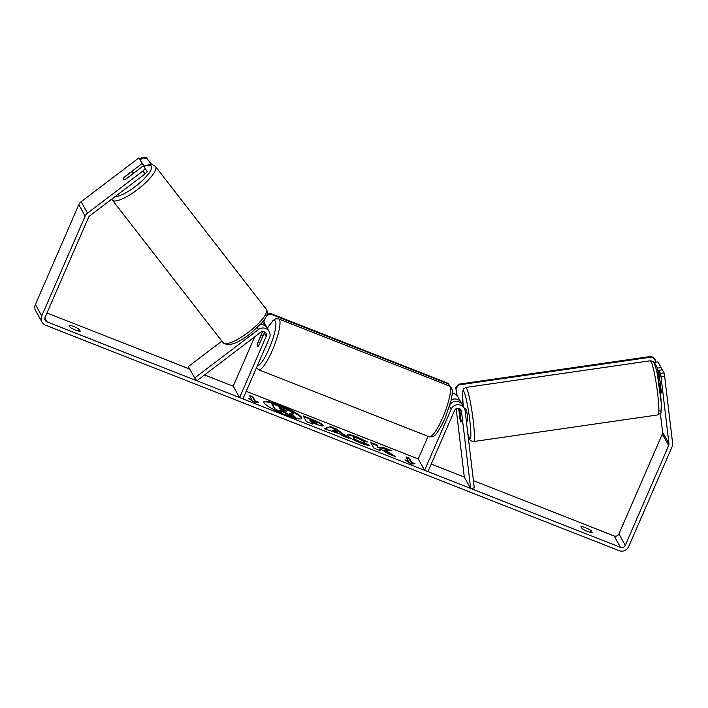 <?xml version="1.0" encoding="UTF-8"?>
<svg xmlns="http://www.w3.org/2000/svg" width="708" height="708" viewBox="0 0 708 708"><rect width="100%" height="100%" fill="white"/><g stroke="black" fill="none" stroke-linecap="round" stroke-linejoin="round"><path stroke-width="1.06" d="M260.332 324.618A7.372 7.107 -29.2 0 1 267.314 328.149L269.226 331.565A7.372 7.107 -29.2 0 1 269.5 337.805L242.933 398.905L239.578 397.586L233.215 386.196L254.65 336.884M239.578 397.586L266.146 336.486A3.682 3.549 -29.2 0 0 260.615 332.353L196.859 380.789L194.673 377.975L258.429 329.547A7.372 7.107 -29.2 0 1 269.226 331.565M264.518 331.955A3.682 3.549 -29.2 0 1 264.234 333.07L258.924 345.283A6.142 1.283 111.5 0 1 257.491 346.531A6.142 1.283 111.5 0 1 257.65 343.008L262.615 331.592M266.571 327.078A7.372 7.107 150.8 0 0 262.084 322.653M194.673 377.975L188.31 366.594L221.825 341.132M458.625 408.33L459.873 418.295M459.811 418.304A6.142 0.602 -98.2 0 0 460.731 421.809A6.142 0.602 -98.2 0 0 460.908 421.977A6.142 0.602 -98.2 0 0 461.085 420.579L459.669 408.693M464.289 408.259A7.372 7.107 150.8 0 0 451.155 409.215L424.588 470.316L427.942 471.634L454.509 410.534A3.682 3.549 150.8 0 1 461.492 411.33L470.661 488.431L474.289 487.909L465.121 410.808A7.372 7.107 150.8 0 0 464.289 408.259L462.377 404.843A7.372 7.107 150.8 0 0 450.138 404.277M451.244 399.94A7.372 7.107 -29.2 0 1 461.112 402.569L457.926 396.869A7.372 7.107 150.8 0 0 452.235 393.321M428.039 436.349L418.216 458.934L424.588 470.316M461.112 402.569A7.372 7.107 -29.2 0 1 461.634 403.764M470.661 488.431L464.298 477.05L456.164 408.728M459.324 409.994A6.142 0.602 -98.2 0 0 459.147 409.826A6.142 0.602 -98.2 0 0 458.97 410.684L459.97 419.118A6.142 0.602 -98.2 0 0 460.731 421.809A6.142 0.602 -98.2 0 0 460.908 421.977A6.142 0.602 -98.2 0 0 461.085 421.118L460.085 412.675A6.142 0.602 -98.2 0 0 459.324 409.994M466.351 421.189L467.554 421.012A6.142 0.602 -98.2 0 0 467.386 415.614A6.142 0.602 -98.2 0 0 465.979 409.029A6.142 0.602 -98.2 0 0 465.802 408.861L464.66 409.029M660.334 383.727L659.67 383.825A6.142 0.602 -98.2 0 1 660.67 392.267L661.281 392.179M280.156 405.348A20.709 3.407 23.5 0 0 263.845 401.887A20.709 3.407 23.5 0 0 285.528 414.95A20.709 3.407 23.5 0 0 301.829 418.41A20.709 3.407 23.5 0 0 280.156 405.348M301.635 418.649A20.709 3.407 23.5 0 0 279.917 405.905A20.709 3.407 23.5 0 0 263.801 402.197M591.012 530.487A6.142 1.009 23.5 0 0 585.534 527.708A6.142 1.009 23.5 0 0 580.949 526.54L582.126 528.628A6.142 1.009 23.5 0 0 587.605 531.407A6.142 1.009 23.5 0 0 592.18 532.584L591.012 530.487L590.224 532.301M79.031 329.202L80.199 331.3A6.142 1.009 -156.5 0 1 75.614 330.123A6.142 1.009 -156.5 0 1 70.136 327.344L68.968 325.246A6.142 1.009 -156.5 0 1 73.552 326.423A6.142 1.009 -156.5 0 1 79.031 329.202L78.243 331.017M142.113 163.53L138.927 157.84L144.29 166.336L142.113 163.53L124.519 176.894A6.142 1.611 -37.8 0 0 123.21 179.513A6.142 1.611 -37.8 0 0 123.245 179.567A6.142 1.611 -37.8 0 0 125.794 179.168L143.388 165.805L147.246 171.619L143.388 165.805M384.825 449.899L391.922 450.784L384.577 447.89L378.169 447.173L376.877 444.863L370.682 442.429L373.868 448.12L380.063 450.554L379.24 449.084L381.152 449.332L387.949 453.66L395.391 456.589L384.825 449.899L384.586 450.456L392.436 455.421M340.238 434.11L324.167 428.588L330.441 426.605L336.38 428.942L349.026 438.358L342.424 435.756L340.238 434.11M46.967 312.971L189.709 369.089M204.559 374.93L233.215 386.196M246.234 391.312L418.216 458.934M431.234 464.05L464.298 477.05M473.422 480.635L614.128 535.956A3.682 3.549 150.8 0 0 618.925 533.938L662.325 434.128A3.682 3.549 150.8 0 0 662.6 432.278L660.369 413.463M147.246 171.619L145.034 173.885L89.695 215.922A3.682 3.549 150.8 0 0 88.518 217.409L45.117 317.228A3.682 3.549 150.8 0 0 47.029 321.883L620.491 547.337A3.682 3.549 150.8 0 0 625.297 545.328L668.697 445.509A3.682 3.549 150.8 0 0 668.971 443.668L661.006 376.745L660.431 373.381L658.75 370.373L662.378 369.85L664.06 372.851L664.635 376.222L661.006 376.745M415.047 463.793L411.26 464.032L404.994 459.837L408.339 461.156L405.958 456.89L409.312 458.209L411.693 462.474L415.047 463.793M251.844 399.631L248.49 398.312L254.756 402.507L258.553 402.268L255.199 400.949L252.809 396.675L249.455 395.356L251.844 399.631L251.597 400.179L250.844 399.887M303.705 416.746L312.582 420.233C318.529 422.605 321.998 424.49 322.99 425.889L323.246 425.349C323.574 426.535 320.751 425.959 314.777 423.623L311.706 422.419L312.617 424.039L306.422 421.605L303.236 415.915L312.821 419.676C318.768 422.048 322.237 423.933 323.237 425.331L323.317 425.756M347.239 435.429C346.77 433.827 350.141 434.385 357.372 437.11L367.523 442.022L363.372 441.111L358.115 438.517C354.814 437.296 353.319 437.093 353.619 437.925L353.628 437.942C354.363 438.96 356.425 440.172 359.814 441.562L364.47 442.854L369.611 445.536C368.178 445.598 365.116 444.721 360.425 442.925C353.319 440.031 348.92 437.535 347.247 435.447L347.15 434.88M353.381 438.482L353.566 437.615L353.389 438.5C354.124 439.518 356.186 440.721 359.576 442.119L364.231 443.412L364.47 442.854M145.034 173.885L142.857 171.079L87.518 213.117A7.372 7.107 150.8 0 0 85.172 216.09L41.763 315.91A7.372 7.107 150.8 0 0 45.578 325.211L619.04 550.674A7.372 7.107 150.8 0 0 628.651 546.647L672.051 446.828A7.372 7.107 150.8 0 0 672.6 443.146L664.635 376.222M654.449 363.753L654.289 362.408L657.475 368.098L661.104 367.576L661.387 369.992M661.104 367.576L657.918 361.876L654.289 362.408M660.431 373.381L664.06 372.851M660.369 393.144L661.095 393.037A6.142 0.602 -98.2 0 0 661.281 391.648L658.75 370.373M657.475 368.098L658.998 380.931M138.927 157.84L81.146 201.727A7.372 7.107 150.8 0 0 78.8 204.709L35.4 304.52A7.372 7.107 150.8 0 0 35.674 310.759L42.046 322.14M142.857 171.079L145.069 168.814M283.28 411.127L288.767 414.623L288.519 415.18L283.041 411.675L283.28 411.127L280.563 410.056L281.288 412.339L275.076 409.897L271.89 404.188L272.129 403.631L282.722 407.799L290.369 411.286L293.094 413.401L292.935 414.348L291.147 414.41M275.076 409.897L275.324 409.339L272.129 403.631M281.527 411.782L275.324 409.339M283.041 411.675L281.032 410.888M288.767 414.623L295.935 417.446L295.687 418.003L288.519 415.18M293.103 413.41C293.448 414.224 292.236 414.207 289.475 413.357L295.935 417.446M407.348 461.412L408.1 461.713L408.339 461.156M411.693 462.474L411.454 463.032L409.065 458.757L406.419 457.722M409.065 458.757L409.312 458.209M411.454 463.032L413.622 463.882M249.924 396.188L252.57 397.232L252.809 396.675M257.128 402.356L254.951 401.498L252.57 397.232M254.951 401.498L255.199 400.949M332.795 430.234L337.778 432.19L334.406 429.614L332.556 430.791L337.539 432.747L337.778 432.19M324.848 428.853L330.441 426.605M330.202 427.163L336.141 429.49L336.38 428.942M336.141 429.49L346.938 437.535M317.078 422.968L310.175 419.676L311.016 421.18L317.078 422.968L316.874 423.685M311.016 421.18L310.777 421.738L309.936 420.233L310.175 419.676M310.777 421.738L316.848 423.543M323.237 425.331L323.025 425.951M311.909 423.765L311.706 422.419M379.355 450.279L379.24 449.084M389.506 450.483L384.338 448.447L377.93 447.73L376.638 445.421L371.151 443.261M376.638 445.421L376.877 444.863M377.93 447.73L378.169 447.173M384.338 448.447L384.577 447.89M347 435.986C346.531 434.385 349.902 434.942 357.133 437.659L365.638 441.606M364.231 443.412L367.877 445.314M286.917 411.056L279.102 407.445L279.872 408.817L286.944 411.189M286.669 411.596L279.571 408.277M132.139 174.15A6.142 1.611 -37.8 0 0 132.98 172.088A6.142 1.611 -37.8 0 0 132.945 172.035A6.142 1.611 -37.8 0 0 131.024 172.159L124.042 177.46A6.142 1.611 -37.8 0 0 123.21 179.513A6.142 1.611 -37.8 0 0 123.245 179.567A6.142 1.611 -37.8 0 0 125.157 179.451L132.237 174.274M265.473 347.062A6.142 1.283 -68.5 0 0 266.677 344.654A6.142 1.283 -68.5 0 0 267.704 341.929M262.013 337.849A6.142 1.283 -68.5 0 0 261.978 335.096A6.142 1.283 -68.5 0 0 260.898 335.849L257.455 343.787A6.142 1.283 -68.5 0 0 257.491 346.531A6.142 1.283 -68.5 0 0 258.57 345.778L262.137 337.893M140.388 159.707L142.582 158.043L142.184 157.326L146.441 157.813L151.689 164.566M139.892 159.07L142.184 157.326M146.441 157.813L151.521 164.548M146.839 158.521L142.582 158.043M263.801 321.866L265.5 317.963M270.483 314.025L448.784 384.117L448.385 383.409L270.084 313.308L270.483 314.025L266.659 315.626M267.013 314.6L270.084 313.308M449.607 386.134L448.784 384.117M655.502 362.231L654.785 358.859L651.413 356.345L651.811 357.053L458.873 384.94L458.474 384.232L455.802 387.621L456.713 395.303M651.413 356.345L458.474 384.232M455.802 387.621L457.076 395.675M651.811 357.053L655.183 359.567M456.2 388.329L458.873 384.94M258.429 329.547L257.358 327.627M266.146 336.486L264.234 333.07M451.155 409.215L449.527 406.312M461.492 411.33L460.209 409.038M465.793 387.453L650.263 360.788A27.329 2.682 81.8 0 1 651.041 361.54A27.329 2.682 81.8 0 1 657.298 390.834A27.329 2.682 81.8 0 1 658.077 414.879L473.617 441.544A27.329 2.682 -98.2 0 0 472.829 417.499A27.329 2.682 -98.2 0 0 466.572 388.205A27.329 2.682 -98.2 0 0 465.793 387.453L463.519 388.869L462.501 392.648L463.182 406.268M463.2 406.304A24.258 2.381 81.8 0 1 463.899 391.595A24.258 2.381 81.8 0 1 469.82 420.561A24.258 2.381 81.8 0 1 469.457 438.279A24.258 2.381 81.8 0 1 467.82 433.544M659.971 410.737A24.258 2.381 -98.2 0 0 660.343 393.02A24.258 2.381 -98.2 0 0 654.422 364.062M47.029 321.883L44.878 318.034M620.491 547.337L614.128 535.956M668.971 443.668L662.6 432.278M668.697 445.509L662.325 434.128M625.297 545.328L618.925 533.938M87.518 213.117L81.146 201.727M85.172 216.09L78.8 204.709M41.763 315.91L35.4 304.52M313.715 422.888L313.954 422.331M312.582 420.233L312.821 419.676M357.133 437.659L357.372 437.11M353.389 438.5L353.628 437.942M359.576 442.119L359.814 441.562M282.926 409.596L283.173 409.047M266.296 309.29L266.686 309.883C267.58 312.157 268.668 314.458 262.137 322.591L250.464 333.53C237.711 343.619 228.596 346.708 223.126 342.796A27.329 7.177 -37.8 0 0 248.685 332.043A27.329 7.177 -37.8 0 0 266.456 309.529A27.329 7.177 -37.8 0 0 266.296 309.29L155.494 166.539A27.329 7.177 142.2 0 1 155.645 166.778A27.329 7.177 142.2 0 1 137.874 189.293A27.329 7.177 142.2 0 1 112.315 200.045L111.767 199.152M115.068 196.656A24.258 6.372 -37.8 0 0 138.573 183.912A24.258 6.372 -37.8 0 0 151.388 166.292A24.258 6.372 -37.8 0 0 144.282 166.309M449.146 385.922L278.678 318.901A27.329 5.691 111.5 0 1 272.217 350.664A27.329 5.691 111.5 0 1 258.677 369.762L429.154 436.783A27.329 5.691 -68.5 0 0 442.695 417.685A27.329 5.691 -68.5 0 0 449.146 385.922C451.881 387.639 452.881 390.471 452.164 394.409L451.031 400.834L445.111 418.198C435.039 438.792 433.57 436.809 429.154 436.783M257.296 365.877A24.258 5.053 -68.5 0 0 269.022 348.858A24.258 5.053 -68.5 0 0 275.89 323.202A24.258 5.053 -68.5 0 0 267.394 328.291M266.04 325.875L263.358 321.078M650.263 360.788C655.272 361.753 652.749 362.301 654.077 363C654.856 364.062 655.944 367.797 657.343 374.222L661.29 403.144C660.794 418.41 661.635 411.189 658.077 414.879M467.855 433.792L469.802 439.341C469.687 440.323 470.953 441.057 473.617 441.544M658.617 380.993L659.989 380.789M459.147 409.826L459.793 409.728M223.126 342.796L112.315 200.045M133.777 173.106L132.945 172.035M155.494 166.539L152.884 164.805L149.202 164.645L144.167 166.106M278.678 318.901L275.66 318.857L273.067 320.45L267.332 328.193M263.155 335.557L261.978 335.096M256.464 367.779L258.677 369.762"/></g></svg>
